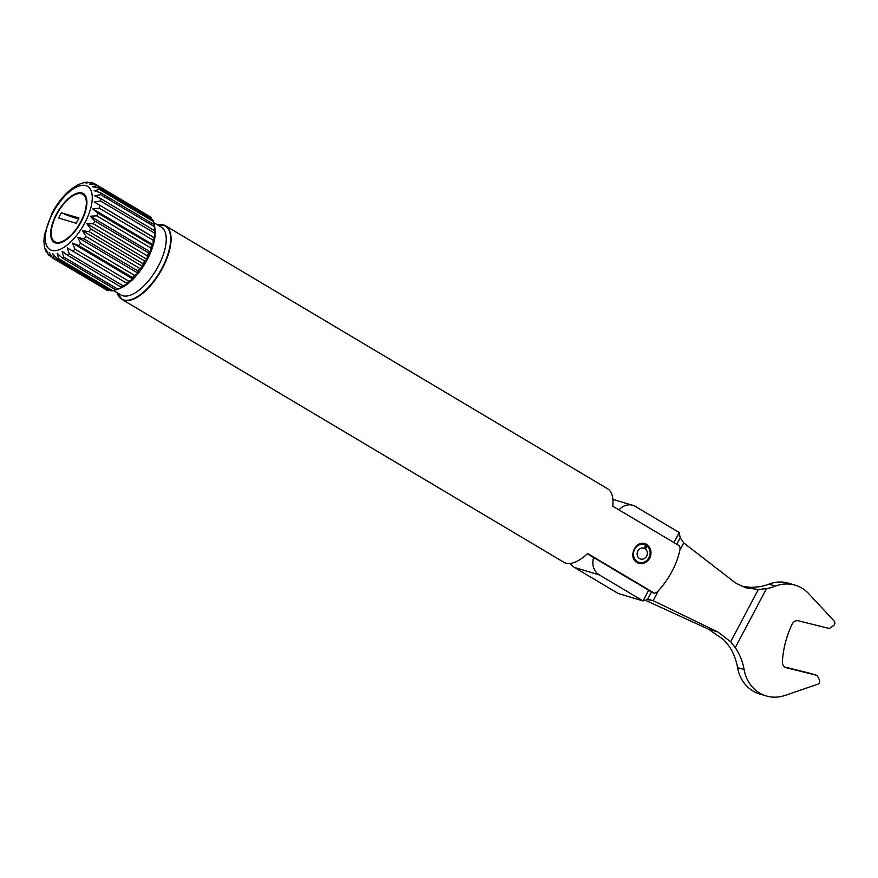 <?xml version="1.0" encoding="UTF-8"?>
<svg xmlns="http://www.w3.org/2000/svg" width="878" height="878" viewBox="0 0 878 878"><rect width="100%" height="100%" fill="white"/><g stroke="black" fill="none" stroke-linecap="round" stroke-linejoin="round"><path stroke-width="1.32" d="M648.688 590.246L643.036 600.925L647.459 599.564L653.155 600.673A21.346 17.483 -70.3 0 1 653.408 600.793L649.336 599.575M653.408 600.793L717.864 631.984L730.661 641.763L735.259 647.657L766.505 588.633L758.34 589.489L746.08 587.843L736.686 583.607A57.948 47.467 -70.3 0 1 733.284 581.236L683.962 543.087A21.346 17.483 -70.3 0 1 683.732 542.9L680.154 537.83L679.254 532.529L673.931 542.582M766.505 588.633A56.829 50.562 106.7 0 0 775.395 586.12A37.085 33.002 106.7 0 1 795.248 585.209A37.085 33.002 106.7 0 1 808.671 593.627L834.1 620.976A2.996 2.656 106.7 0 1 833.452 625.663L829.666 628.231A1.196 1.065 106.7 0 1 828.843 628.385L798.398 620.823A5.981 5.323 106.7 0 0 792.175 624.104A89.732 79.832 106.7 0 0 782.386 661.946A5.981 5.323 106.7 0 0 786.029 667.664A5.981 5.323 106.7 0 0 786.249 667.73L816.694 675.292A1.196 1.065 106.7 0 1 817.341 675.808L819.426 679.835A2.996 2.656 106.7 0 1 817.714 684.258L784.844 695.475A37.085 33.002 106.7 0 1 766.231 695.936A37.085 33.002 106.7 0 1 744.105 669.574A56.829 50.562 106.7 0 0 735.259 647.657M742.086 586.405L751.316 587.382L759.964 586.68A56.829 50.562 106.7 0 0 768.854 584.155A37.085 33.002 106.7 0 1 788.707 583.244L795.248 585.209M744.105 669.574L737.564 667.609A56.829 50.562 106.7 0 0 728.718 645.692L723.637 639.656L708.491 629.175L645.001 600.102M810.251 673.349A1.196 1.065 106.7 0 0 810.164 673.327L784.658 666.995M737.564 667.609A37.085 33.002 106.7 0 0 759.689 693.982L766.231 695.936M619.023 509.92A14.959 13.302 106.7 0 1 632.851 505.344A14.959 13.302 106.7 0 1 635.518 506.518L679.254 532.529M593.66 557.519A14.959 13.302 106.7 0 0 599.312 574.903L574.464 567.462L618.189 593.473L643.036 600.925L599.312 574.903M570.305 563.424A14.959 13.302 106.7 0 0 574.464 567.462M644.606 544.678C636.287 540.222 628.33 556.882 636.715 561.382L639.118 562.337A9.274 8.253 106.7 0 0 649.16 557.212A9.274 8.253 106.7 0 0 646.812 545.776L646.943 546.412L645.56 545.589L644.408 548.344A5.685 5.059 106.7 0 0 643.87 548.146A5.685 5.059 106.7 0 0 637.395 552.13A5.685 5.059 106.7 0 0 640.611 559.034A5.685 5.059 106.7 0 0 646.757 555.895A5.685 5.059 106.7 0 0 645.33 548.893L646.943 546.412M645.528 545.688L646.812 545.776M645.56 545.589L645.341 544.898A9.274 8.253 106.7 0 0 644.441 544.569A9.274 8.253 106.7 0 0 633.883 551.088A9.274 8.253 106.7 0 0 639.118 562.337M642.235 547.96L645.33 548.893M643.311 548.015L644.408 548.344M61.35 212.739L58.574 217.996L76.199 223.286L78.987 218.018A44.866 4.456 27.9 0 1 61.35 212.739L78.987 218.018M81.588 193.808A27.514 12.259 120.7 0 1 82.85 194.367A27.514 12.259 120.7 0 1 79.316 224.285A27.514 12.259 120.7 0 1 54.71 241.659A27.514 12.259 120.7 0 1 57.476 213.069A27.514 12.259 120.7 0 1 81.588 193.808M138.12 273.277L77.758 237.367L84.09 238.948L137.978 271.006L138.12 273.277L134.488 275.352L80.6 243.294L77.758 237.367M132.951 279.072L72.578 243.162L78.636 245.5L132.523 277.558L132.951 279.072L128.857 281.223L74.97 249.165L72.578 243.162M127.639 283.781L67.266 247.859L127.639 283.781L123.15 285.855L69.263 253.797L67.266 247.859M63.732 256.991L62.053 251.284L67.277 255.103L121.164 287.161L122.426 287.194L117.63 289.049L63.732 256.991A42.77 19.053 120.7 0 1 61.866 257.748L115.764 289.806A42.77 19.053 120.7 0 0 117.63 289.049M115.731 289.784L112.527 290.651L58.628 258.593L57.158 253.259L61.866 257.748M112.988 290.673L112.527 290.651A42.77 19.053 120.7 0 1 110.858 290.827L56.971 258.769L52.79 253.72L54.173 258.549A42.77 19.053 120.7 0 1 52.79 258.132L107.028 290.201M110.035 290.333L108.06 290.607L54.173 258.549M108.532 290.662L108.06 290.607A42.77 19.053 120.7 0 1 106.677 290.19M104.921 288.994L48.323 254.872M50.551 256.848L49.157 252.623L52.79 258.132M45.074 249.089L46.369 252.085L46.402 250.043L48.334 254.861M44.493 246.861L45.096 249.078M84.376 182.448L77.966 184.72L71.524 188.891C63.918 194.96 57.432 203.037 52.011 213.134L44.427 234.689L43.9 241.055L44.471 246.861M154.484 226.678L155.165 231.781L154.561 230.651L100.674 198.582L94.802 195.871L100.597 194.62L154.484 226.678A42.77 19.053 120.7 0 0 154.232 224.702L154.429 224.922A42.594 18.976 120.7 0 1 154.605 226.074L154.232 224.702L100.344 192.644L94.133 190.691L99.499 189.45L153.387 221.508A42.77 19.053 120.7 0 0 152.728 219.994L98.83 187.936L92.388 186.718L97.26 185.642L151.148 217.7A42.77 19.053 120.7 0 0 150.105 216.712L96.207 184.654L89.633 184.128L93.979 183.37L91.005 182.361L86 183.041L87.679 182.075L84.365 182.426M93.979 183.37L95.658 184.369M151.422 218.084L151.839 219.467M153.639 221.904L154.155 224.658M154.726 237.949L94.352 202.028L100.498 200.93L154.396 232.988L154.726 237.949L153.946 237.686L94.352 202.028M153.189 244.819L92.816 208.909L99.225 208.119L153.112 240.177L153.189 244.819L151.949 245.225L97.798 213.069L92.816 208.909M150.632 252.118L90.258 216.207L96.821 215.845L150.709 247.903L150.632 252.118L148.898 253.094L94.714 220.982L90.258 216.207M142.927 266.66L82.554 230.749L89.084 231.616L142.971 263.674L142.927 266.66L139.811 268.492L85.923 236.434L82.554 230.749M587.382 553.788L652.991 592.815L654.45 593.243L656.667 592.463A42.77 19.053 120.7 0 0 680.176 548.059L679.517 545.896L612.734 506.178A42.77 19.053 -59.3 0 0 607.532 488.728L165.635 225.855A42.77 19.053 120.7 0 1 160.136 272.356A42.77 19.053 120.7 0 1 121.899 299.376A42.77 19.053 120.7 0 1 118.881 296.413M147.164 259.504L86.79 223.594L93.386 223.802L147.284 255.86L147.164 259.504L144.585 260.942L90.697 228.884L86.79 223.594M161.585 224.625A42.77 19.053 120.7 0 1 165.635 225.855L157.491 224.845A42.594 18.976 120.7 0 1 159.752 272.125A42.594 18.976 120.7 0 1 117.125 292.714L121.899 299.376L563.797 562.249A42.77 19.053 -59.3 0 0 587.656 553.524L654.45 593.243M56.357 214.287A28.414 12.665 120.7 0 1 74.959 194.038A28.414 12.665 120.7 0 1 86.79 200.052A28.414 12.665 120.7 0 1 79.657 224.483A28.414 12.665 120.7 0 1 61.592 242.416A28.414 12.665 120.7 0 1 56.357 214.287M63.117 241.724L62.206 241.944M645.78 545.765L645.089 545.293M636.682 562.546C632.456 559.264 631.688 554.731 634.366 548.937C637.593 543.592 641.598 542.011 646.395 544.206C651.004 547.62 652.156 552.262 649.852 558.156C646.263 563.391 641.873 564.85 636.682 562.546M154.704 227.073A42.594 18.976 120.7 0 0 154.605 226.074L155.022 229.476A39.477 17.593 120.7 0 1 145.111 263.422A39.477 17.593 120.7 0 1 120.012 288.335L116.829 289.586A42.594 18.976 120.7 0 1 116.05 289.872L116.829 289.586A42.594 18.976 120.7 0 0 118.08 289.049M153.782 222.639L161.223 227.062A39.477 17.593 120.7 0 1 156.163 269.996A39.477 17.593 120.7 0 1 120.857 294.931L113.46 290.53M83.07 194.51A27.514 12.259 120.7 0 1 83.311 194.631A27.514 12.259 120.7 0 1 86.681 200.897A27.514 12.259 120.7 0 1 86.516 206.912M67.496 238.893A27.514 12.259 120.7 0 1 62.283 241.922A27.514 12.259 120.7 0 1 55.171 241.933A27.514 12.259 120.7 0 1 54.941 241.79M653.155 600.673L658.5 590.565M679.77 550.396L683.732 542.9M647.459 599.564L651.509 591.926M676.751 544.261L680.154 537.83M730.661 641.763L758.34 589.489M717.864 631.984L708.491 629.175M775.395 586.12L768.854 584.155M816.694 675.292L810.164 673.327M148.601 253.04A42.77 19.053 120.7 0 1 147.284 255.86M94.714 220.982A42.77 19.053 120.7 0 1 93.386 223.802M52.691 213.189A36.788 16.397 120.7 0 1 91.652 192.403A36.788 16.397 120.7 0 1 61.987 248.441A36.788 16.397 120.7 0 1 52.691 213.189M148.898 253.094A42.594 18.976 120.7 0 1 147.46 256.167M90.697 228.884A42.77 19.053 120.7 0 1 89.084 231.616M144.585 260.942A42.77 19.053 120.7 0 1 142.971 263.674M144.914 260.975A42.594 18.976 120.7 0 1 143.158 263.949M151.685 245.127A42.77 19.053 120.7 0 1 150.709 247.903M97.798 213.069A42.77 19.053 120.7 0 1 96.821 215.845M153.705 237.554A42.77 19.053 120.7 0 1 153.112 240.177M99.807 205.496A42.77 19.053 120.7 0 1 99.225 208.119M154.561 230.651A42.77 19.053 120.7 0 1 154.396 232.988M100.674 198.582A42.77 19.053 120.7 0 1 100.498 200.93M100.344 192.644A42.77 19.053 120.7 0 1 100.597 194.62M98.83 187.936A42.77 19.053 120.7 0 1 99.499 189.45M96.207 184.654A42.77 19.053 120.7 0 1 97.26 185.642M58.628 258.593A42.77 19.053 120.7 0 1 56.971 258.769M123.15 285.855A42.77 19.053 120.7 0 1 121.164 287.161M69.263 253.797A42.77 19.053 120.7 0 1 67.277 255.103M128.857 281.223A42.77 19.053 120.7 0 1 126.838 283.012M74.97 249.165A42.77 19.053 120.7 0 1 72.94 250.954M134.488 275.352A42.77 19.053 120.7 0 1 132.523 277.558M80.6 243.294A42.77 19.053 120.7 0 1 78.636 245.5M85.923 236.434A42.77 19.053 120.7 0 1 84.09 238.948M139.811 268.492A42.77 19.053 120.7 0 1 137.978 271.006M151.949 245.225A42.594 18.976 120.7 0 1 150.884 248.254M153.946 237.686A42.594 18.976 120.7 0 1 153.31 240.55M154.78 230.815A42.594 18.976 120.7 0 1 154.594 233.383M152.904 220.246A42.594 18.976 120.7 0 1 153.551 221.673M112.757 290.717A42.594 18.976 120.7 0 1 111.177 290.87M123.589 285.844A42.594 18.976 120.7 0 1 121.416 287.271M129.275 281.212A42.594 18.976 120.7 0 1 127.069 283.166M134.883 275.341A42.594 18.976 120.7 0 1 132.732 277.744M140.173 268.492A42.594 18.976 120.7 0 1 138.175 271.247M632.851 505.344L612.877 499.362M816.738 675.303L810.207 673.338M152.882 220.148L153.606 221.783M150.149 216.745L151.268 217.799M108.213 290.662L106.743 290.223M112.878 290.706L111.078 290.892M86.922 202.807L86.681 200.897M64.083 241.209L62.283 241.922"/></g></svg>
